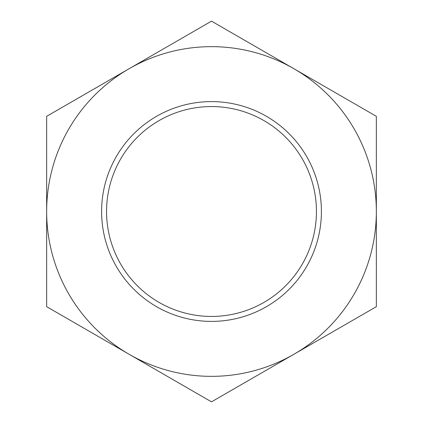 <?xml version="1.0" encoding="UTF-8"?>
<svg xmlns="http://www.w3.org/2000/svg" width="423" height="423" viewBox="0 0 423 423"><rect width="100%" height="100%" fill="white"/><g stroke="black" fill="none" stroke-linecap="round" stroke-linejoin="round"><path stroke-width="0.63" d="M321.401 211.5A109.901 109.901 0 0 1 211.5 321.401A109.901 109.901 0 0 1 101.599 211.5A109.901 109.901 0 0 1 211.5 101.599A109.901 109.901 0 0 1 321.401 211.5M211.5 106.559A104.941 104.941 0 0 0 106.559 211.5A104.941 104.941 0 0 0 211.5 316.441A104.941 104.941 0 0 0 316.441 211.5A104.941 104.941 0 0 0 211.5 106.559M211.5 21.15L46.652 116.325L46.652 211.5A164.848 164.848 0 0 0 293.922 354.263A164.848 164.848 0 0 0 376.348 211.5L376.348 116.325L293.922 68.738A164.848 164.848 0 0 0 46.652 211.5L46.652 306.675L211.5 401.85L376.348 306.675L376.348 211.5A164.848 164.848 0 0 0 293.922 68.738L211.5 21.15"/></g></svg>
